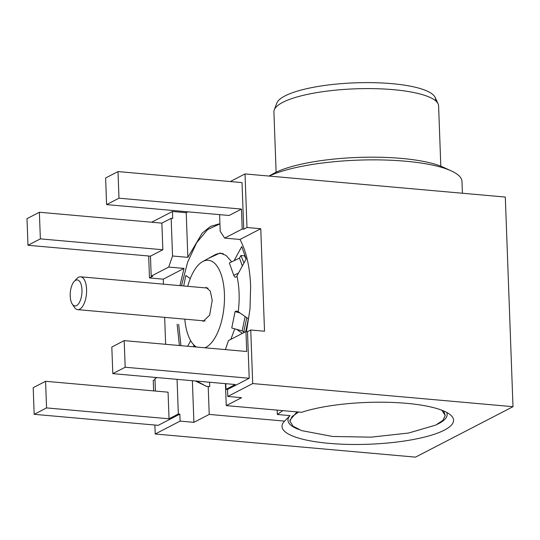 <?xml version="1.0" encoding="UTF-8"?>
<svg xmlns="http://www.w3.org/2000/svg" width="540" height="540" viewBox="0 0 540 540"><rect width="100%" height="100%" fill="white"/><g stroke="black" fill="none" stroke-linecap="round" stroke-linejoin="round"><path stroke-width="0.81" d="M282.805 410.63L277.31 414.484L277.155 410.13M72.212 303.966L74.25 307.139A16.477 7.337 -84.9 0 0 77.692 309.636A16.477 7.337 -84.9 0 0 79.738 309.191A16.477 7.337 -84.9 0 0 86.582 289.373A16.477 7.337 -84.9 0 0 80.609 276.804A16.477 7.337 -84.9 0 0 78.563 277.25A16.477 7.337 -84.9 0 0 76.781 278.654L74.216 281.414A13.048 5.805 -84.9 0 0 70.207 295.988A13.048 5.805 -84.9 0 0 72.212 303.966A13.048 5.805 -84.9 0 0 78.739 303.507A13.048 5.805 -84.9 0 0 81.972 289.906A13.048 5.805 -84.9 0 0 74.216 281.414M202.966 321.435L209.628 315.225L212.22 300.348L210.283 291.121L205.997 287.273M187.724 286.322A44.26 19.703 95.1 0 1 202.595 261.63A44.26 19.703 95.1 0 1 224.431 294.03A44.26 19.703 95.1 0 1 204.869 347.78M196.439 347.031A44.26 19.703 95.1 0 1 195.095 346.079A44.26 19.703 95.1 0 1 184.808 319.154M238.275 311.54L236.25 311.101L235.089 311.587L231.748 328.003L242.177 330.905L243.736 331.978L246.767 317.669M202.601 261.623L214.508 255.056A52.184 23.234 95.1 0 1 221.346 253.463A52.184 23.234 95.1 0 1 223.378 253.847M243.938 263.041L240.928 255.474L244.33 255.778L246.146 258.971L241.751 246.557L234.077 260.699L229.365 262.966L233.759 275.373L235.008 277.209L237.08 276.601M194.758 346.882L194.191 345.283M195.784 346.639L195.197 346.923M235.089 311.587L239.935 312.937L238.248 311.769C239.814 298.789 239.375 286.848 236.932 275.947L238.478 273.105L233.759 275.373M222.696 253.584L222.062 253.375M230.83 339.363L234.576 329.299M245.106 316.521L242.177 330.905M234.077 260.699L239.51 258.093L242.318 266.024M193.462 344.54L194.11 346.829M187.643 346.255L190.674 340.673M245.72 331.661L248.346 318.762L239.935 312.937M242.406 333.376L236.594 329.346M243.736 331.978L244.897 332.087M240.928 255.474L239.51 258.093M244.33 255.778L244.917 255.494M246.152 258.964L238.478 273.105M183.708 285.964L185.841 275.481L190.282 278.559M209.567 382.239L209.729 386.613L208.197 386.478L209.223 414.41L284.594 421.112L284.945 420.755L284.573 421.132A85.833 20.918 177.9 0 0 329.096 443.36A85.833 20.918 177.9 0 0 421.916 437.711A85.833 20.918 177.9 0 0 450.617 415.044A85.833 20.918 177.9 0 0 406.478 403.326A85.833 20.918 177.9 0 0 301.617 412.304L226.247 405.608L241.569 397.676L227.792 396.455L227.536 389.468L226.004 389.327L225.794 383.683M284.573 421.132A85.833 20.918 177.9 0 1 284.594 421.112L290.041 415.618L277.31 414.484M225.443 383.65L226.247 405.608M225.679 348.428L225.693 348.867M208.197 386.478L206.672 386.411L195.338 380.977M192.375 380.714L193.9 422.341L209.223 414.41M193.9 422.341L180.117 421.112L179.867 414.126L178.335 413.991L177.066 379.35M156.978 377.568L154.96 378.614L155.412 391.048M34.175 414.315L33.197 387.693L45.583 381.294L168.068 392.175L169.047 418.797L46.555 407.909L34.175 414.315L158.2 425.338L179.867 414.126M178.335 413.991L169.047 418.797M153.623 390.893L153.239 380.43L154.994 379.526M180.117 421.112L155.203 434.005L154.872 425.041M225.416 349.61L228.44 340.598L245.963 331.533L246.692 351.5L124.2 340.619L125.179 367.234L249.203 378.257L247.496 331.668L250.742 329.987L252.707 383.562L227.792 396.455M249.203 378.257L227.536 389.468M226.004 389.327L235.285 384.527L112.799 373.639L111.821 347.024L124.2 340.619M245.963 331.533L247.496 331.668M250.742 329.987L264.526 331.216L260.766 228.724L239.996 239.47L224.687 238.106L242.204 229.048L243.736 229.183L246.982 227.502L260.766 228.724M46.555 407.909L45.583 381.294M112.799 373.639L125.179 367.234M296.973 411.892L289.919 420.194L289.96 421.193L293.024 426.195L301.617 430.61L332.579 436.469L371.095 437.157L408.625 433.026L435.659 425.129L442.894 420.383L445.244 415.503L441.808 410.211M443.671 410.967L445.25 415.503M289.96 421.193L292.066 416.57L298.613 412.034M290.041 415.618A79.65 19.413 177.9 0 0 298.688 429.455M437.144 424.379A79.65 19.413 177.9 0 0 446.634 412.378M155.203 434.005L415.496 457.13L513 406.688L252.707 383.562M513 406.688L505.312 197.053L245.018 173.927L246.982 227.502M165.645 344.297L164.66 317.358M163.445 284.162L163.262 279.166L149.479 277.945L148.675 256M246.463 331.58L250 308.995L250.648 286.173C249.838 266.868 246.287 251.296 239.996 239.47M243.736 229.183L242.028 182.594L118.004 171.578L118.982 198.194L106.596 204.599L105.624 177.984L118.004 171.578M245.018 173.927L230.283 181.555M151.659 222.23L172.436 211.478L186.212 212.706L187.907 211.829M149.479 277.945L152.732 276.264L151.2 276.129L168.716 267.064L184.032 268.421L163.262 279.166M177.134 324.209L179.401 345.519M184.032 268.421L179.935 285.626M172.436 211.478L172.692 218.464L171.16 218.329L172.537 255.994L168.716 267.064M106.596 204.599L229.088 215.487L241.475 209.081L242.204 229.048M224.687 238.106L220.205 231.336L219.598 214.643M269.204 176.074A102.998 25.103 -2.1 0 1 405.486 161.21A102.998 25.103 -2.1 0 1 451.325 170.917A102.998 25.103 -2.1 0 1 461.983 181.46L462.416 193.246M186.212 212.706L187.853 257.357L202.223 233.071L210.539 226.402L219.024 223.918M187.853 257.357L172.537 255.994M161.872 223.135L39.38 212.254L40.358 238.869L162.851 249.757L161.872 223.135L171.16 218.329M162.851 249.757L150.464 256.163L27.979 245.275L27 218.66L39.38 212.254M151.2 276.129L150.464 256.163M268.988 176.054L273.564 173.536A94.419 23.011 -2.1 0 1 401.443 158.409A94.419 23.011 -2.1 0 1 443.455 167.306L451.325 170.917M181.467 285.768L187.691 262.015L196.702 242.642L207.59 229.595L219.294 224.154M118.982 198.194L241.475 209.081M208.244 258.512L220.07 253.004L226.058 255.413L231.302 261.38M178.666 324.344L180.934 345.654M196.864 381.112L206.064 386.215M27.979 245.275L40.358 238.869M276.122 172.22L273.908 111.908A82.397 20.081 -2.1 0 1 274.259 109.856A82.397 20.081 -2.1 0 1 393.404 89.674A82.397 20.081 -2.1 0 1 438.102 103.849A82.397 20.081 -2.1 0 1 438.601 105.867L440.809 166.185M274.259 109.856L276.777 103.167A79.623 19.406 -2.1 0 1 391.905 83.66A79.623 19.406 -2.1 0 1 435.098 97.362A79.623 19.406 -2.1 0 1 435.449 100.642M208.049 288.124L80.609 276.804M77.692 309.636L205.153 320.956M196.25 347.018L195.095 346.079M435.098 97.362L438.102 103.849"/></g></svg>
